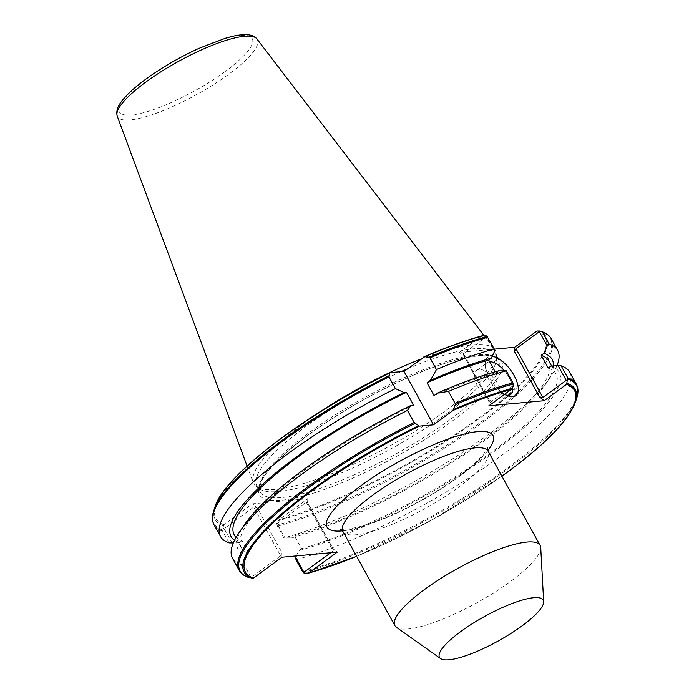 <?xml version="1.0" encoding="UTF-8"?>
<svg xmlns="http://www.w3.org/2000/svg" width="694" height="694" viewBox="0 0 694 694"><rect width="100%" height="100%" fill="white"/><g stroke="black" fill="none" stroke-linecap="round" stroke-linejoin="round"><path stroke-width="0.52" stroke-dasharray="3.47 2.6" d="M540.73 547.635A82.95 19.649 -28.9 0 1 510.394 581.572A82.95 19.649 -28.9 0 1 396.43 627.298M504.677 394.209A23.7 10.948 -126.2 0 1 485.219 363.587A23.7 10.948 -126.2 0 1 490.641 356.378A23.7 10.948 -126.2 0 1 492.211 356.395M489.669 361.808A19.753 9.126 53.8 0 0 487.283 362.667A19.753 9.126 53.8 0 0 485.149 367.811A19.753 9.126 53.8 0 0 505.067 395.025A19.753 9.126 53.8 0 0 506.924 395.398M497.763 403.058A19.753 9.126 -126.2 0 1 479.615 389.455A19.753 9.126 -126.2 0 1 476.821 370.327A19.753 9.126 -126.2 0 1 479.216 369.46A19.753 9.126 -126.2 0 1 497.355 383.071A19.753 9.126 -126.2 0 1 500.148 402.199A19.753 9.126 -126.2 0 1 497.763 403.058M494.657 349.42L494.449 349.151A137.959 32.67 -28.9 0 1 494.657 349.42A137.959 32.67 -28.9 0 1 496.305 354.079A137.959 32.67 -28.9 0 1 445.852 410.527A137.959 32.67 -28.9 0 1 256.312 486.563A137.959 32.67 -28.9 0 1 253.249 482.686A137.959 32.67 -28.9 0 1 303.183 423.618A137.959 32.67 -28.9 0 1 324.115 409.2M407.525 368.792A136.284 32.28 -28.9 0 1 495.516 354.27A136.284 32.28 -28.9 0 1 496.514 357.913A136.284 32.28 -28.9 0 1 446.676 413.667A136.284 32.28 -28.9 0 1 259.443 488.784A136.284 32.28 -28.9 0 1 256.901 486A136.284 32.28 -28.9 0 1 305.742 426.602A136.284 32.28 -28.9 0 1 401.011 371.654M553.439 365.938A183.346 43.427 -28.9 0 1 545.944 383.713A183.346 43.427 -28.9 0 1 486.381 439.276A183.346 43.427 -28.9 0 1 291.74 537.85L283.933 537.919L277.47 526.199L276.594 523.363L279.179 519.65L307.772 498.726L252.416 503.809L223.824 524.733L222.592 531.179L229.055 542.89M556.909 365.755A192.568 45.604 -28.9 0 1 551.21 375.948A192.568 45.604 -28.9 0 1 488.654 434.314A192.568 45.604 -28.9 0 1 283.933 537.919M548.269 368.037A179.729 42.568 -28.9 0 1 555.972 373.893A179.729 42.568 -28.9 0 1 491.56 452.219A179.729 42.568 -28.9 0 1 301.482 548.642L294.438 535.872L291.74 537.85M548.928 361.123A179.729 42.568 -28.9 0 1 484.516 439.449A179.729 42.568 -28.9 0 1 294.438 535.872M569.713 372.21A192.568 45.604 -28.9 0 1 500.704 456.14A192.568 45.604 -28.9 0 1 295.982 559.737M232.091 543.038L224.171 528.698L253.735 507.062L280.628 555.781L251.063 577.417L242.961 562.73L241.104 564.716L247.758 576.766L248.799 577.521M241.104 564.716A192.568 45.604 -28.9 0 1 232.542 558.34M242.961 562.73L246.292 555.434A183.346 43.427 -28.9 0 1 244.262 525.02M246.292 555.434L248.99 553.456A179.729 42.568 -28.9 0 1 241.278 547.609A179.729 42.568 -28.9 0 1 413.563 405.096M248.99 553.456L241.946 540.695A179.729 42.568 -28.9 0 1 234.234 534.84M241.946 540.695L239.248 542.665A183.346 43.427 -28.9 0 1 234.511 540.357M239.248 542.665L233.305 542.977M482.217 335.775L459.35 352.37L494.249 349.169M459.35 352.37L464.026 356.178L489.07 401.531L488.845 405.79M498.466 370.882L495.768 372.86L495.186 371.802M434.062 395.606A179.729 42.568 -28.9 0 1 495.768 372.86M296.373 555.903L298.784 550.611L301.482 548.642M550.958 366.068A183.346 43.427 -28.9 0 1 493.434 452.046A183.346 43.427 -28.9 0 1 298.784 550.611M420.651 359.188A137.959 32.67 -28.9 0 1 494.102 348.778M330.674 552.754L333.12 550.958L306.228 502.248L277.036 523.606L285.087 538.197M307.772 498.726L307.546 502.985L332.582 548.338L337.258 552.146M281.911 557.23L282.137 552.971L257.092 507.618L252.416 503.809M505.119 370.535L513.36 385.465L490.389 402.277L463.497 353.558L486.468 336.746L494.518 351.329M513.803 385.708L513.36 385.465M486.468 336.746L486.286 335.861M251.063 577.417L250.82 578.059M223.416 528.42L224.171 528.698M277.036 523.606L276.594 523.363M490.389 402.277L489.07 401.531L489.192 402.251L464.026 356.178M463.497 353.558L463.271 355.293M332.582 548.338L333.337 549.223L333.12 550.958M280.628 555.781L282.137 552.971M306.228 502.248L307.546 502.985L307.416 502.265L333.337 549.223M257.092 507.618L253.735 507.062M512.64 387.564A19.753 9.126 53.8 0 0 504.217 370.587M487.839 450.64A94.8 22.451 -28.9 0 1 458.96 476.743A94.8 22.451 -28.9 0 1 342.532 530.858M342.879 531.413A82.95 19.649 151.1 0 0 458.396 487.388A82.95 19.649 151.1 0 0 488.125 451.239M256.91 38.933A79.836 18.912 -28.9 0 1 228.664 74.293A79.836 18.912 -28.9 0 1 158.301 112.497A79.836 18.912 -28.9 0 1 117.208 116.054M225.056 71.603A75.932 17.983 -28.9 0 1 131.461 114.978A75.932 17.983 -28.9 0 1 146.538 78.812A75.932 17.983 -28.9 0 1 240.133 35.446A75.932 17.983 -28.9 0 1 225.056 71.603M449.99 419.67A136.284 32.28 -28.9 0 1 260.215 492.003A136.284 32.28 -28.9 0 1 309.056 432.614A136.284 32.28 -28.9 0 1 498.83 360.281A136.284 32.28 -28.9 0 1 449.99 419.67M308.96 434.383A138.253 32.748 -28.9 0 1 479.398 355.415A138.253 32.748 -28.9 0 1 451.941 421.258A138.253 32.748 -28.9 0 1 281.504 500.235A138.253 32.748 -28.9 0 1 308.96 434.383M551.201 338.672A192.568 45.604 -28.9 0 1 482.183 422.603A192.568 45.604 -28.9 0 1 277.47 526.199M541.589 331.55A192.108 45.5 -28.9 0 1 481.419 421.674A192.108 45.5 -28.9 0 1 277.019 525.072M576.775 397.948A192.108 45.5 -28.9 0 1 507.635 469.161A192.108 45.5 -28.9 0 1 303.235 572.559M576.367 384.259A192.568 45.604 -28.9 0 1 507.349 468.19A192.568 45.604 -28.9 0 1 302.636 571.787M575.543 401.783A189.08 44.78 -28.9 0 1 507.496 471.877A189.08 44.78 -28.9 0 1 307.277 573.383M537.989 330.648A189.08 44.78 -28.9 0 1 478.435 419.245A189.08 44.78 -28.9 0 1 278.225 520.752M537.078 330.917A187.961 44.52 -28.9 0 1 477.646 418.898A187.961 44.52 -28.9 0 1 279.179 519.65M223.347 525.783A189.08 44.78 -28.9 0 1 214.854 507.288M222.583 530.034A192.108 45.5 -28.9 0 1 213.622 511.122M223.824 524.733A187.961 44.52 -28.9 0 1 389.82 372.687M247.758 576.766A192.568 45.604 -28.9 0 1 239.187 570.39M222.592 531.179A192.568 45.604 -28.9 0 1 214.021 524.803M423.592 357.037A187.961 44.52 -28.9 0 1 481.723 336M501.866 476.127A187.961 44.52 -28.9 0 1 356.621 556.31M340.476 529.036C338.282 529.557 352.578 530.736 378.03 520.63C406.025 509.639 432.518 495.186 457.528 477.264C469.691 468.268 478.366 460.538 483.545 454.084L487.396 447.925M505.067 395.025L509.118 396.231M485.149 367.811L485.219 363.587M476.821 370.327L487.283 362.667M247.073 466.03L253.249 482.686M259.443 488.784L256.312 486.563M495.516 354.27L498.83 360.281C496.852 350.496 455.55 355.311 405.487 378.768C370.509 394.643 338.42 413.156 309.203 434.305C272.985 461.579 256.659 480.812 260.215 492.003L256.901 486M545.944 383.713L551.21 375.948M555.972 373.893L551.635 366.033M241.278 547.609L235.865 537.807M501.901 476.179L431.486 520.257L356.655 556.354M496.514 357.913L496.305 354.079M484.178 335.749L493.963 348.518M500.148 402.199L510.611 394.548"/><path stroke-width="1.04" d="M440.595 658.589L396.43 627.298A82.95 19.649 -28.9 0 1 394.877 625.598A82.95 19.649 -28.9 0 1 424.607 589.449A82.95 19.649 -28.9 0 1 540.123 545.423A82.95 19.649 -28.9 0 1 540.73 547.635L543.671 601.689A59.25 14.036 -28.9 0 1 522.001 625.927A59.25 14.036 -28.9 0 1 440.595 658.589A59.25 14.036 -28.9 0 1 460.729 631.557A59.25 14.036 -28.9 0 1 514.801 602.522A59.25 14.036 -28.9 0 1 543.671 601.689M492.211 356.395A23.7 10.948 -126.2 0 1 514.679 376.642A23.7 10.948 -126.2 0 1 512.901 396.699A23.7 10.948 -126.2 0 1 509.118 396.231A23.7 10.948 -126.2 0 1 504.677 394.209M489.669 361.808L489.669 361.808A19.753 9.126 53.8 0 1 504.217 370.587M506.924 395.398A19.753 9.126 53.8 0 0 508.216 395.407A19.753 9.126 53.8 0 0 510.611 394.548A19.753 9.126 53.8 0 0 512.64 387.564M549.101 344.016L547.245 346.002L539.325 331.654L515.989 348.735L542.881 397.454L566.217 380.373L558.115 365.695L561.151 365.842L567.805 377.892L566.564 384.337L544.191 400.707L539.516 396.899L514.48 351.546L514.705 347.286L537.078 330.917L541.702 331.585C546.161 333.016 549.327 335.384 551.201 338.672A192.568 45.604 -28.9 0 0 542.639 332.305L549.101 344.016A192.568 45.604 -28.9 0 1 557.672 350.392A192.568 45.604 -28.9 0 1 556.909 365.755M541.589 331.55L542.639 332.305M558.115 365.695L550.958 366.068L548.269 368.037L541.216 355.276L543.914 353.298A183.346 43.427 -28.9 0 1 553.439 365.938M543.914 353.298L547.245 346.002M541.216 355.276A179.729 42.568 -28.9 0 1 548.928 361.123L551.635 366.033M561.151 365.842A192.568 45.604 -28.9 0 1 569.713 372.21L576.367 384.259A192.568 45.604 -28.9 0 0 567.805 377.892M433.472 424.806L453.087 410.458L455.238 404.715L455.134 403.457L448.48 391.407L437.48 393.099L434.062 395.606L427.01 382.836L430.427 380.338L436.431 369.581L429.968 357.87L424.841 356.673L403.986 371.385L433.472 424.806L419.306 426.107L414.101 422.473A192.568 45.604 -28.9 0 0 239.187 570.39L232.542 558.34A192.568 45.604 -28.9 0 1 238.996 532.784L244.262 525.02A183.346 43.427 -28.9 0 1 303.825 469.456A183.346 43.427 -28.9 0 1 411.091 405.331L413.563 405.096L406.519 392.336L404.047 392.561L395.407 388.597L388.935 376.877L389.82 372.687L389.291 373.146A189.08 44.78 -28.9 0 0 282.9 437.194A189.08 44.78 -28.9 0 0 214.854 507.288L213.622 511.122A192.108 45.5 -28.9 0 1 282.753 439.909A192.108 45.5 -28.9 0 1 388.718 375.905M238.996 532.784A192.568 45.604 -28.9 0 1 301.552 474.418A192.568 45.604 -28.9 0 1 407.447 410.414L411.091 405.331M239.187 570.39C241.07 573.686 244.236 576.046 248.686 577.486L253.319 578.154L281.911 557.23L337.258 552.146L308.179 573.296L356.655 556.354M414.101 422.473L407.447 410.414M235.865 537.807L234.234 534.84A179.729 42.568 -28.9 0 1 406.519 392.336M234.511 540.357A183.346 43.427 -28.9 0 1 404.047 392.561M233.305 542.977L229.055 542.89A192.568 45.604 -28.9 0 1 220.492 536.523A192.568 45.604 -28.9 0 1 395.407 388.597M494.249 349.169L514.705 347.286M544.191 400.707L488.845 405.79L511.218 389.421L513.803 385.708L512.927 382.871L506.273 370.822L498.466 370.882A183.346 43.427 -28.9 0 0 437.48 393.099M495.186 371.802L488.723 360.091L491.421 358.121L494.518 351.329L494.223 348.995L487.162 336.512L486.286 335.861L481.723 336M423.592 357.037L424.841 356.673A189.08 44.78 -28.9 0 1 483.111 335.688M403.986 371.385L389.82 372.687M448.48 391.407A192.568 45.604 -28.9 0 1 506.273 370.822M356.621 556.31A187.961 44.52 -28.9 0 1 308.665 573.071L304.111 573.201L302.636 571.787L295.982 559.737L295.687 557.403L296.373 555.903M427.01 382.836A179.729 42.568 -28.9 0 1 488.723 360.091M430.427 380.338A183.346 43.427 -28.9 0 1 491.421 358.121M436.431 369.581A192.568 45.604 -28.9 0 1 494.223 348.995M401.011 371.654A136.284 32.28 -28.9 0 1 407.525 368.792M324.115 409.2A137.959 32.67 -28.9 0 1 420.651 359.188M494.102 348.778A137.959 32.67 -28.9 0 1 494.432 349.151L493.963 348.518M295.687 557.403L303.929 572.324L330.674 552.754M539.576 331.003L539.325 331.654M566.217 380.373L566.972 380.65M304.111 573.201L303.929 572.324M542.881 397.454L539.516 396.899M514.48 351.546L515.989 348.735M342.532 530.858A94.8 22.451 -28.9 0 1 360.923 485.748A94.8 22.451 -28.9 0 1 461.25 434.869A94.8 22.451 -28.9 0 1 487.839 450.64M487.396 447.925L488.125 451.239A82.95 19.649 151.1 0 0 372.609 495.264A82.95 19.649 151.1 0 0 342.879 531.413L340.476 529.036M256.91 38.933C252.642 33.425 242.085 33.217 225.246 38.317L198.805 48.433C179.633 57.212 162.058 67.405 146.061 78.986C137.36 85.353 130.437 91.339 125.293 96.943C121.277 101.68 115.265 107.761 117.208 116.054A79.836 18.912 -28.9 0 1 146.104 81.875A79.836 18.912 -28.9 0 1 256.91 38.933L484.178 335.749M567.805 379.037A192.108 45.5 -28.9 0 1 576.775 397.948C578.518 392.631 578.388 388.067 576.367 384.259M567.041 383.279A189.08 44.78 -28.9 0 1 575.543 401.783L576.775 397.948M566.564 384.337A187.961 44.52 -28.9 0 1 507.132 472.319A187.961 44.52 -28.9 0 1 501.866 476.127M253.319 578.154A187.961 44.52 -28.9 0 1 419.306 426.107M252.408 578.423A189.08 44.78 -28.9 0 1 418.343 425.778M248.799 577.521A192.108 45.5 -28.9 0 1 414.934 423.392M220.492 536.523L214.021 524.803A192.568 45.604 -28.9 0 1 388.935 376.877M429.022 357.228A192.108 45.5 -28.9 0 1 487.162 336.512M453.087 410.458A187.961 44.52 -28.9 0 1 511.218 389.421M453.893 409.313A189.08 44.78 -28.9 0 1 512.172 388.319M455.238 404.715A192.108 45.5 -28.9 0 1 513.378 383.999M455.134 403.457A192.568 45.604 -28.9 0 1 512.927 382.871M429.968 357.87A192.568 45.604 -28.9 0 1 487.761 337.284M394.877 625.598L342.879 531.413M117.208 116.054L247.073 466.03M501.901 476.179L507.323 472.25C546.117 443.639 568.854 420.148 575.543 401.783M557.672 350.392L551.201 338.672M389.586 372.747C304.553 414.413 223.208 476.544 214.854 507.288M214.021 524.803C212.008 521.003 211.87 516.44 213.622 511.122M423.991 356.811C445.279 347.668 464.685 340.65 482.217 335.775M540.123 545.423L488.125 451.239"/></g></svg>
